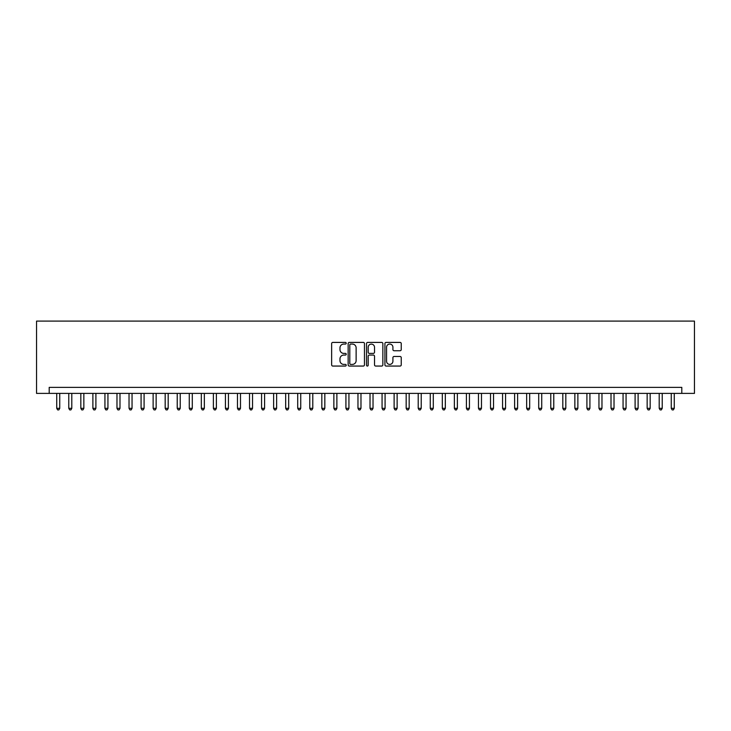 <?xml version="1.0" encoding="UTF-8"?>
<svg xmlns="http://www.w3.org/2000/svg" width="731" height="731" viewBox="0 0 731 731"><rect width="100%" height="100%" fill="white"/><g stroke="black" fill="none" stroke-linecap="round" stroke-linejoin="round"><path stroke-width="1.1" d="M346.22 343.232A0.832 0.832 0 0 0 345.397 342.41L332.824 342.41A1.179 1.179 0 0 0 331.646 343.588L331.646 364.879A1.179 1.179 0 0 0 332.824 366.057L345.397 366.057A0.832 0.832 0 0 0 346.22 365.235A0.832 0.832 0 0 0 345.397 364.404L343.771 364.404A3.783 3.783 0 0 1 339.979 360.621L339.979 358.848A3.783 3.783 0 0 1 343.771 355.065L345.397 355.065A0.832 0.832 0 0 0 346.22 354.233A0.832 0.832 0 0 0 345.397 353.402L343.771 353.402A3.783 3.783 0 0 1 339.979 349.619L339.979 347.846A3.783 3.783 0 0 1 343.771 344.063L345.397 344.063A0.832 0.832 0 0 0 346.22 343.232M400.067 350.743A1.179 1.179 0 0 0 401.246 349.564L401.246 343.588A1.179 1.179 0 0 0 400.067 342.41L386.105 342.41A1.179 1.179 0 0 0 384.926 343.588L384.926 364.879A1.179 1.179 0 0 0 386.105 366.057L400.067 366.057A1.179 1.179 0 0 0 401.246 364.879L401.246 357.66A1.179 1.179 0 0 0 400.067 356.481L394.091 356.481A1.179 1.179 0 0 0 392.912 357.66L392.912 361.242A3.162 3.162 0 0 1 389.742 364.404A3.162 3.162 0 0 1 386.58 361.242L386.58 347.225A3.162 3.162 0 0 1 389.742 344.063A3.162 3.162 0 0 1 392.912 347.225L392.912 349.564A1.179 1.179 0 0 0 394.091 350.743L400.067 350.743M681.795 393.397L694.45 393.397L694.45 321.101L36.55 321.101L36.55 393.397L681.795 393.397L681.795 387.366L49.205 387.366L49.205 393.397M364.467 343.588A1.179 1.179 0 0 0 363.28 342.41L349.327 342.41A1.179 1.179 0 0 0 348.148 343.588L348.148 364.879A1.179 1.179 0 0 0 349.327 366.057L363.28 366.057A1.179 1.179 0 0 0 364.467 364.879L364.467 343.588M367.72 342.41L381.673 342.41A1.179 1.179 0 0 1 382.852 343.588L382.852 364.879A1.179 1.179 0 0 1 381.673 366.057L375.697 366.057A1.179 1.179 0 0 1 374.519 364.879L374.519 356.244A1.179 1.179 0 0 0 373.34 355.065L369.374 355.065A1.179 1.179 0 0 0 368.186 356.244L368.186 365.235A0.832 0.832 0 0 1 367.364 366.057A0.832 0.832 0 0 1 366.533 365.235L366.533 343.588A1.179 1.179 0 0 1 367.72 342.41M350.624 344.063A0.832 0.832 0 0 0 349.802 344.886L349.802 363.581A0.832 0.832 0 0 0 350.624 364.404L352.342 364.404A3.783 3.783 0 0 0 356.125 360.621L356.125 347.846A3.783 3.783 0 0 0 352.342 344.063L350.624 344.063M374.519 347.289A3.162 3.162 0 0 0 371.357 344.118A3.162 3.162 0 0 0 368.186 347.289L368.186 352.223A1.179 1.179 0 0 0 369.374 353.402L373.34 353.402A1.179 1.179 0 0 0 374.519 352.223L374.519 347.289M56.735 393.397L56.735 408.337L59.741 408.337L59.741 393.397M59.741 408.337L58.846 409.899L57.639 409.899L56.735 408.337M68.778 393.397L68.778 408.337L71.793 408.337L71.793 393.397M71.793 408.337L70.889 409.899L69.683 409.899L68.778 408.337M80.83 393.397L80.83 408.337L83.846 408.337L83.846 393.397M83.846 408.337L82.941 409.899L81.735 409.899L80.83 408.337M92.883 393.397L92.883 408.337L95.898 408.337L95.898 393.397M95.898 408.337L94.993 409.899L93.787 409.899L92.883 408.337M104.935 393.397L104.935 408.337L107.941 408.337L107.941 393.397M107.941 408.337L107.037 409.899L105.831 409.899L104.935 408.337M116.978 393.397L116.978 408.337L119.994 408.337L119.994 393.397M119.994 408.337L119.089 409.899L117.883 409.899L116.978 408.337M129.031 393.397L129.031 408.337L132.046 408.337L132.046 393.397M132.046 408.337L131.141 409.899L129.935 409.899L129.031 408.337M141.083 393.397L141.083 408.337L144.089 408.337L144.089 393.397M144.089 408.337L143.185 409.899L141.978 409.899L141.083 408.337M153.126 393.397L153.126 408.337L156.142 408.337L156.142 393.397M156.142 408.337L155.237 409.899L154.031 409.899L153.126 408.337M165.179 393.397L165.179 408.337L168.194 408.337L168.194 393.397M168.194 408.337L167.289 409.899L166.083 409.899L165.179 408.337M177.231 393.397L177.231 408.337L180.237 408.337L180.237 393.397M180.237 408.337L179.333 409.899L178.136 409.899L177.231 408.337M189.274 393.397L189.274 408.337L192.29 408.337L192.29 393.397M192.29 408.337L191.385 409.899L190.179 409.899L189.274 408.337M201.327 393.397L201.327 408.337L204.342 408.337L204.342 393.397M204.342 408.337L203.437 409.899L202.231 409.899L201.327 408.337M213.379 393.397L213.379 408.337L216.385 408.337L216.385 393.397M216.385 408.337L215.481 409.899L214.284 409.899L213.379 408.337M225.422 393.397L225.422 408.337L228.438 408.337L228.438 393.397M228.438 408.337L227.533 409.899L226.327 409.899L225.422 408.337M237.474 393.397L237.474 408.337L240.49 408.337L240.49 393.397M240.49 408.337L239.585 409.899L238.379 409.899L237.474 408.337M249.527 393.397L249.527 408.337L252.533 408.337L252.533 393.397M252.533 408.337L251.628 409.899L250.431 409.899L249.527 408.337M261.57 393.397L261.57 408.337L264.585 408.337L264.585 393.397M264.585 408.337L263.681 409.899L262.475 409.899L261.57 408.337M273.622 393.397L273.622 408.337L276.638 408.337L276.638 393.397M276.638 408.337L275.733 409.899L274.527 409.899L273.622 408.337M285.675 393.397L285.675 408.337L288.681 408.337L288.681 393.397M288.681 408.337L287.786 409.899L286.579 409.899L285.675 408.337M297.718 393.397L297.718 408.337L300.733 408.337L300.733 393.397M300.733 408.337L299.829 409.899L298.623 409.899L297.718 408.337M309.77 393.397L309.77 408.337L312.786 408.337L312.786 393.397M312.786 408.337L311.881 409.899L310.675 409.899L309.77 408.337M321.823 393.397L321.823 408.337L324.829 408.337L324.829 393.397M324.829 408.337L323.934 409.899L322.727 409.899L321.823 408.337M333.866 393.397L333.866 408.337L336.881 408.337L336.881 393.397M336.881 408.337L335.977 409.899L334.771 409.899L333.866 408.337M345.918 393.397L345.918 408.337L348.934 408.337L348.934 393.397M348.934 408.337L348.029 409.899L346.823 409.899L345.918 408.337M357.971 393.397L357.971 408.337L360.977 408.337L360.977 393.397M360.977 408.337L360.081 409.899L358.875 409.899L357.971 408.337M370.023 393.397L370.023 408.337L373.029 408.337L373.029 393.397M373.029 408.337L372.125 409.899L370.919 409.899L370.023 408.337M382.066 393.397L382.066 408.337L385.082 408.337L385.082 393.397M385.082 408.337L384.177 409.899L382.971 409.899L382.066 408.337M394.119 393.397L394.119 408.337L397.134 408.337L397.134 393.397M397.134 408.337L396.229 409.899L395.023 409.899L394.119 408.337M406.171 393.397L406.171 408.337L409.177 408.337L409.177 393.397M409.177 408.337L408.273 409.899L407.066 409.899L406.171 408.337M418.214 393.397L418.214 408.337L421.23 408.337L421.23 393.397M421.23 408.337L420.325 409.899L419.119 409.899L418.214 408.337M430.267 393.397L430.267 408.337L433.282 408.337L433.282 393.397M433.282 408.337L432.377 409.899L431.171 409.899L430.267 408.337M442.319 393.397L442.319 408.337L445.325 408.337L445.325 393.397M445.325 408.337L444.421 409.899L443.214 409.899L442.319 408.337M454.362 393.397L454.362 408.337L457.378 408.337L457.378 393.397M457.378 408.337L456.473 409.899L455.267 409.899L454.362 408.337M466.415 393.397L466.415 408.337L469.43 408.337L469.43 393.397M469.43 408.337L468.525 409.899L467.319 409.899L466.415 408.337M478.467 393.397L478.467 408.337L481.473 408.337L481.473 393.397M481.473 408.337L480.569 409.899L479.372 409.899L478.467 408.337M490.51 393.397L490.51 408.337L493.526 408.337L493.526 393.397M493.526 408.337L492.621 409.899L491.415 409.899L490.51 408.337M502.562 393.397L502.562 408.337L505.578 408.337L505.578 393.397M505.578 408.337L504.673 409.899L503.467 409.899L502.562 408.337M514.615 393.397L514.615 408.337L517.621 408.337L517.621 393.397M517.621 408.337L516.716 409.899L515.519 409.899L514.615 408.337M526.658 393.397L526.658 408.337L529.673 408.337L529.673 393.397M529.673 408.337L528.769 409.899L527.563 409.899L526.658 408.337M538.71 393.397L538.71 408.337L541.726 408.337L541.726 393.397M541.726 408.337L540.821 409.899L539.615 409.899L538.71 408.337M550.763 393.397L550.763 408.337L553.769 408.337L553.769 393.397M553.769 408.337L552.864 409.899L551.667 409.899L550.763 408.337M562.806 393.397L562.806 408.337L565.821 408.337L565.821 393.397M565.821 408.337L564.917 409.899L563.711 409.899L562.806 408.337M574.858 393.397L574.858 408.337L577.874 408.337L577.874 393.397M577.874 408.337L576.969 409.899L575.763 409.899L574.858 408.337M586.911 393.397L586.911 408.337L589.917 408.337L589.917 393.397M589.917 408.337L589.022 409.899L587.815 409.899L586.911 408.337M598.954 393.397L598.954 408.337L601.969 408.337L601.969 393.397M601.969 408.337L601.065 409.899L599.859 409.899L598.954 408.337M611.006 393.397L611.006 408.337L614.022 408.337L614.022 393.397M614.022 408.337L613.117 409.899L611.911 409.899L611.006 408.337M623.059 393.397L623.059 408.337L626.065 408.337L626.065 393.397M626.065 408.337L625.169 409.899L623.963 409.899L623.059 408.337M635.102 393.397L635.102 408.337L638.117 408.337L638.117 393.397M638.117 408.337L637.213 409.899L636.007 409.899L635.102 408.337M647.154 393.397L647.154 408.337L650.17 408.337L650.17 393.397M650.17 408.337L649.265 409.899L648.059 409.899L647.154 408.337M659.207 393.397L659.207 408.337L662.222 408.337L662.222 393.397M662.222 408.337L661.317 409.899L660.111 409.899L659.207 408.337M671.259 393.397L671.259 408.337L674.265 408.337L674.265 393.397M674.265 408.337L673.361 409.899L672.154 409.899L671.259 408.337"/></g></svg>
